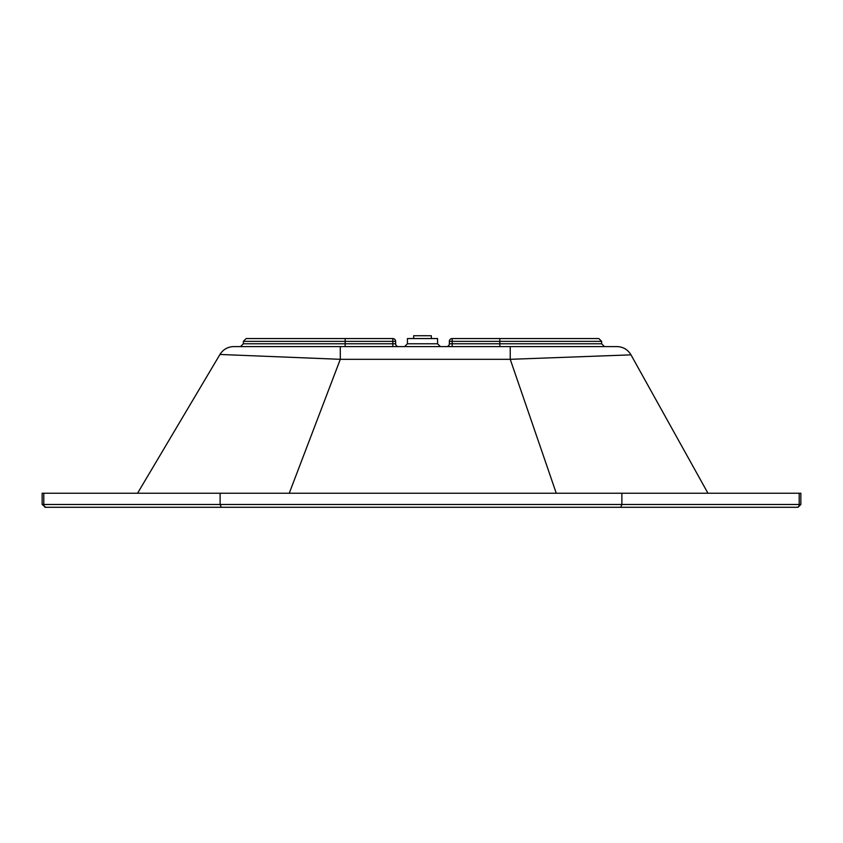 <?xml version="1.0" encoding="UTF-8"?>
<svg xmlns="http://www.w3.org/2000/svg" width="843" height="843" viewBox="0 0 843 843"><rect width="100%" height="100%" fill="white"/><g stroke="black" fill="none" stroke-linecap="round" stroke-linejoin="round"><path stroke-width="1.26" d="M221.287 507.296L220.118 504.483L43.783 504.483A2.814 1.992 90 0 0 45.785 507.296L797.215 507.296A2.814 1.981 -90 0 0 799.196 504.483L621.881 504.483L621.881 493.239L42.15 493.239L42.15 504.483L45.785 507.296L44.964 507.296M340.298 359.318L510.236 359.318L630.985 354.85L510.236 359.318L510.236 346.589L340.298 346.589L340.298 359.318L219.949 354.46L340.298 359.318L289.244 493.239M510.236 346.589L616.939 346.589L510.236 346.589M340.298 346.589L233.774 346.589L340.298 346.589M510.236 359.318L556.275 493.239M404.619 346.589L407.432 343.775L407.432 338.559L437.559 338.559L437.559 343.775L407.432 343.775M446.527 346.589A2.814 2.814 0 0 0 449.34 343.775L449.34 341.362L452.154 341.362L452.154 338.559A2.814 2.814 0 0 0 449.34 341.362M604.452 346.589L601.639 343.775L452.154 343.775L452.154 341.362L601.639 341.362L598.825 338.559L452.154 338.559M395.641 341.362A2.814 2.814 0 0 0 392.838 338.559L392.838 341.362L395.641 341.362L395.641 343.775A2.814 2.814 0 0 0 398.454 346.589M392.838 338.559L246.167 338.559L345.156 338.559L345.156 341.362L392.838 341.362L392.838 343.775L345.156 343.775L345.156 346.589M620.722 507.296L621.881 504.483L220.118 504.483L220.118 493.239M799.196 493.239L799.196 504.483L800.85 504.483L800.85 493.239L621.881 493.239M417.928 335.746L417.359 335.746M427.57 335.746L420.088 335.704M424.904 335.704L427.622 335.746M431.331 338.559L431.331 335.746L413.66 335.746L413.66 338.559M449.34 343.775L452.154 343.775L452.154 346.589M499.836 346.589L499.836 338.559M395.641 343.775L392.838 343.775L392.838 346.589M243.353 343.775L243.353 341.362L345.156 341.362L345.156 343.775L243.353 343.775L240.54 346.589M43.783 493.239L43.783 504.483L42.15 504.483M707.962 493.239L630.985 354.85C627.793 349.56 623.114 346.8 616.939 346.589M137.557 493.239L219.949 354.46C223.174 349.402 227.779 346.779 233.774 346.589M437.559 343.775L440.373 346.589M243.353 341.362L246.167 338.559M601.639 343.775L601.639 341.362M800.85 504.483L798.036 507.296"/></g></svg>
